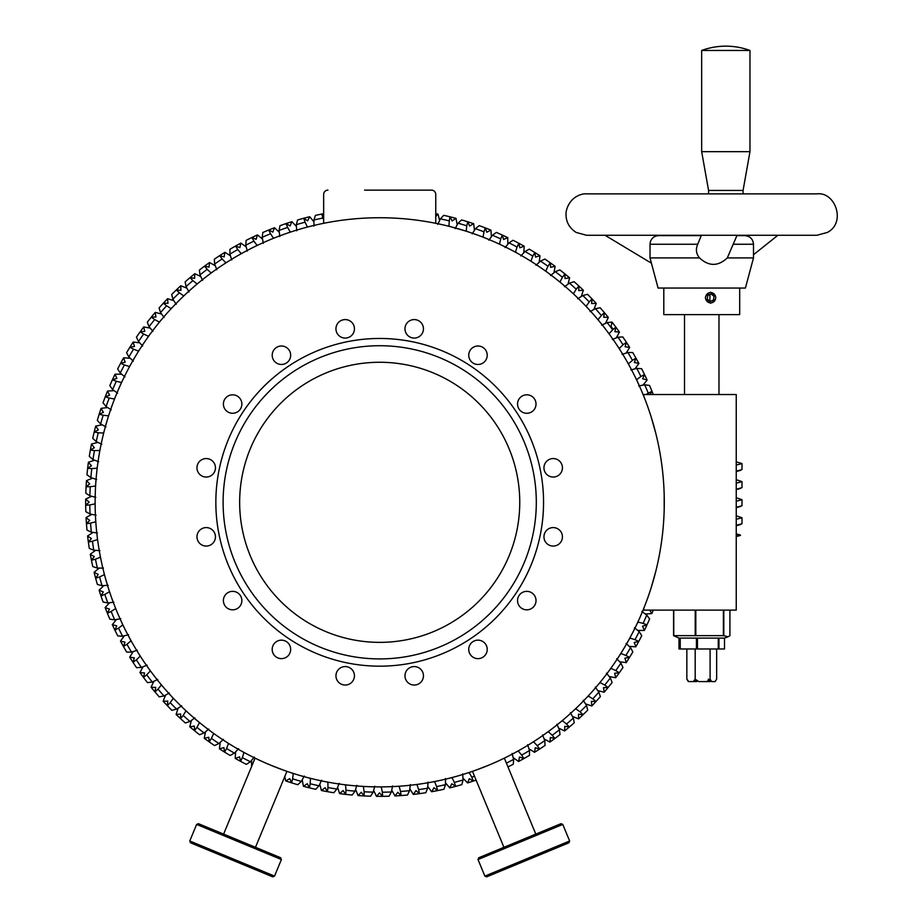 <?xml version="1.0" encoding="UTF-8"?>
<svg xmlns="http://www.w3.org/2000/svg" width="923" height="923" viewBox="0 0 923 923"><rect width="100%" height="100%" fill="white"/><g stroke="black" fill="none" stroke-linecap="round" stroke-linejoin="round"><path stroke-width="1.38" d="M450.043 226.562L464.661 230.715L450.043 226.562M298.302 229.631L300.102 229.089M303.852 228.027L303.229 228.2M106.445 581.802L106.064 580.475M104.518 574.833L104.161 573.46M103.964 572.675L103.722 571.741M103.664 571.533L103.618 571.302A284.584 284.584 0 0 1 95.219 509.669L95.127 502.32L94.896 503.935L89.819 504.927A289.891 289.891 0 0 0 90.05 514.019L85.827 511.677A294.033 294.033 0 0 1 85.689 505.227L89.819 504.927M105.741 579.309L108.441 588.343M519.753 502.32A140.054 140.054 0 0 0 309.678 381.026A140.054 140.054 0 0 0 309.678 623.602A140.054 140.054 0 0 0 519.753 502.32M536.309 502.32A156.61 156.61 0 0 0 301.406 366.696A156.61 156.61 0 0 0 301.406 637.943A156.61 156.61 0 0 0 536.309 502.32M543.555 502.32A163.844 163.844 0 0 0 297.783 360.42A163.844 163.844 0 0 0 297.783 644.219A163.844 163.844 0 0 0 543.555 502.32M423.449 675.809A9.23 9.23 0 0 0 409.593 667.814A9.23 9.23 0 0 0 409.593 683.805A9.23 9.23 0 0 0 423.449 675.809M487.217 649.388A9.23 9.23 0 0 0 473.361 641.393A9.23 9.23 0 0 0 473.361 657.395A9.23 9.23 0 0 0 487.217 649.388M536.021 600.585A9.23 9.23 0 0 0 522.164 592.589A9.23 9.23 0 0 0 522.164 608.592A9.23 9.23 0 0 0 536.021 600.585M562.43 536.828A9.23 9.23 0 0 0 548.574 528.833A9.23 9.23 0 0 0 548.574 544.824A9.23 9.23 0 0 0 562.43 536.828M562.43 467.811A9.23 9.23 0 0 0 548.574 459.804A9.23 9.23 0 0 0 548.574 475.806A9.23 9.23 0 0 0 562.43 467.811M536.021 404.043A9.23 9.23 0 0 0 522.164 396.048A9.23 9.23 0 0 0 522.164 412.039A9.23 9.23 0 0 0 536.021 404.043M487.217 355.24A9.23 9.23 0 0 0 473.361 347.244A9.23 9.23 0 0 0 473.361 363.235A9.23 9.23 0 0 0 487.217 355.24M423.449 328.83A9.23 9.23 0 0 0 409.593 320.823A9.23 9.23 0 0 0 409.593 336.826A9.23 9.23 0 0 0 423.449 328.83M354.432 328.83A9.23 9.23 0 0 0 340.575 320.823A9.23 9.23 0 0 0 340.575 336.826A9.23 9.23 0 0 0 354.432 328.83M290.664 355.24A9.23 9.23 0 0 0 276.819 347.244A9.23 9.23 0 0 0 276.819 363.235A9.23 9.23 0 0 0 290.664 355.24M241.861 404.043A9.23 9.23 0 0 0 228.016 396.048A9.23 9.23 0 0 0 228.016 412.039A9.23 9.23 0 0 0 241.861 404.043M215.451 467.811A9.23 9.23 0 0 0 201.595 459.804A9.23 9.23 0 0 0 201.595 475.806A9.23 9.23 0 0 0 215.451 467.811M215.451 536.828A9.23 9.23 0 0 0 201.595 528.833A9.23 9.23 0 0 0 201.595 544.824A9.23 9.23 0 0 0 215.451 536.828M241.861 600.585A9.23 9.23 0 0 0 228.016 592.589A9.23 9.23 0 0 0 228.016 608.592A9.23 9.23 0 0 0 241.861 600.585M290.664 649.388A9.23 9.23 0 0 0 276.819 641.393A9.23 9.23 0 0 0 276.819 657.395A9.23 9.23 0 0 0 290.664 649.388M354.432 675.809A9.23 9.23 0 0 0 340.575 667.814A9.23 9.23 0 0 0 340.575 683.805A9.23 9.23 0 0 0 354.432 675.809M664.283 502.32A284.584 284.584 0 0 0 379.711 217.736A284.584 284.584 0 0 0 95.127 502.32A284.584 284.584 0 0 0 379.711 786.892A284.584 284.584 0 0 0 664.283 502.32M106.445 422.826L106.064 424.153M104.518 429.795L104.161 431.168M103.953 431.964L103.722 432.899M103.664 433.106L103.618 433.325A284.584 284.584 0 0 0 95.219 495.109M105.741 425.318L108.441 416.285M378.292 217.736L373.457 217.805M664.191 495.109L664.283 501.143M664.248 507.246L664.225 508.469M664.214 508.931L664.191 509.519M664.191 494.97L664.191 509.669L664.191 494.97M650.969 588.343L655.803 571.302L650.969 588.343M655.48 572.56L653.68 579.298M650.969 416.285L655.803 433.325L650.969 416.285M655.803 433.325L655.607 432.564M655.48 432.068L653.392 424.326M652.815 422.33L652.538 421.384M259.121 760.091L264.382 762.479M270.289 765.017L282.703 769.851M500.289 760.091L495.028 762.479M489.132 765.017L476.706 769.851M272.735 876.85L190.507 842.791L189.769 840.991L274.535 876.1L272.735 876.85M196.634 824.424L198.433 823.674L280.65 857.732L281.4 859.532L196.634 824.424L189.769 840.991M568.903 842.791L486.675 876.85L484.875 876.1L569.641 840.991L568.903 842.791M478.01 859.532L478.76 857.732L560.976 823.674L562.788 824.424L478.01 859.532L484.875 876.1M460.15 229.342A284.584 284.584 0 0 1 643.793 396.29L643.793 394.525L736.242 394.525L736.242 610.115L643.793 610.115L643.793 608.349A284.584 284.584 0 0 1 504.339 758.152L535.802 834.104M503.935 847.302L472.472 771.351A284.584 284.584 0 0 1 286.938 771.351L255.475 847.302M223.608 834.104L255.071 758.152A284.584 284.584 0 0 1 103.757 571.902M95.196 508.469A284.584 284.584 0 0 1 95.127 502.32M95.127 502.077A284.584 284.584 0 0 1 95.207 495.524M103.757 432.737A284.584 284.584 0 0 1 293.676 231.05M294.149 230.9A284.584 284.584 0 0 1 303.24 228.2M304.278 227.912A284.584 284.584 0 0 1 310.566 226.262M310.716 226.227A284.584 284.584 0 0 1 323.65 223.308L323.65 194.453A4.315 4.315 0 0 1 327.965 190.138A4.28 4.28 0 0 0 323.65 194.418L323.65 207.387M364.597 190.138L431.445 190.138A4.315 4.315 0 0 1 435.76 194.453L435.76 223.308A284.584 284.584 0 0 1 459.146 229.042M612.687 329.811L615.86 327.134A294.033 294.033 0 0 1 619.414 332.038L614.868 331.68L615.883 327.169A294.033 294.033 0 0 0 612.03 322.092L607.172 322.6A289.891 289.891 0 0 1 612.687 329.811L609.168 333.595L609.918 335.014M613.149 329.338L611.061 326.546L612.03 322.092M246.245 246.972L240.915 243.095A294.033 294.033 0 0 0 235.538 246.049A294.033 294.033 0 0 1 240.822 243.153L239.888 247.618L235.538 246.049A294.033 294.033 0 0 0 230.012 249.233M229.919 249.291A294.033 294.033 0 0 1 235.503 246.072L237.765 249.545A289.891 289.891 0 0 0 229.908 254.125L229.919 249.291M224.82 252.383L224.174 256.906L219.732 255.613A294.033 294.033 0 0 0 219.697 255.636L222.178 258.959A289.891 289.891 0 0 0 214.621 264.024L214.332 259.201A294.033 294.033 0 0 1 224.912 252.325L224.82 252.383A294.033 294.033 0 0 0 219.732 255.613L219.697 255.636M209.429 262.605L209.071 267.151L204.56 266.136A294.033 294.033 0 0 0 204.525 266.17L207.202 269.331A289.891 289.891 0 0 0 199.991 274.858L199.391 270.07A294.033 294.033 0 0 1 204.525 266.17L204.56 266.136A294.033 294.033 0 0 1 209.429 262.605L209.521 262.536A294.033 294.033 0 0 0 204.56 266.136M194.718 273.773L194.638 278.331L190.08 277.604A294.033 294.033 0 0 0 190.046 277.627L192.919 280.627A289.891 289.891 0 0 0 186.054 286.591L185.165 281.85A294.033 294.033 0 0 1 190.046 277.627L190.08 277.604A294.033 294.033 0 0 1 194.718 273.773A294.033 294.033 0 0 1 194.811 273.693L194.718 273.773M180.735 285.83L180.943 290.399L176.339 289.96A294.033 294.033 0 0 0 176.305 289.984L179.362 292.787A289.891 289.891 0 0 0 172.889 299.167L171.701 294.495A294.033 294.033 0 0 1 176.305 289.984L176.339 289.96A294.033 294.033 0 0 1 180.735 285.83L180.816 285.761A294.033 294.033 0 0 0 176.339 289.96M167.536 298.752L168.021 303.298L163.406 303.148A294.033 294.033 0 0 1 167.536 298.752A294.033 294.033 0 0 1 167.605 298.671L167.536 298.752M159.068 307.97A294.033 294.033 0 0 1 163.383 303.171L166.602 305.778A289.891 289.891 0 0 0 160.544 312.562L159.068 307.97M155.168 312.482L155.952 316.981L151.326 317.12A294.033 294.033 0 0 0 151.303 317.154L154.683 319.554A289.891 289.891 0 0 0 149.064 326.696L147.299 322.208A294.033 294.033 0 0 1 151.303 317.154L151.326 317.12A294.033 294.033 0 0 1 155.168 312.482A294.033 294.033 0 0 1 155.237 312.389L155.168 312.482M143.757 326.857A294.033 294.033 0 0 0 143.688 326.95L144.749 331.392L140.146 331.819A294.033 294.033 0 0 1 143.688 326.95L150.23 328.103M136.442 337.149A294.033 294.033 0 0 1 140.123 331.853L143.653 334.045A289.891 289.891 0 0 0 138.496 341.522L136.442 337.149M133.143 342.121L134.481 346.483L129.912 347.198A294.033 294.033 0 0 1 133.143 342.121L133.212 342.018A294.033 294.033 0 0 0 129.751 347.463M126.555 352.748A294.033 294.033 0 0 1 129.901 347.233L133.547 349.194A289.891 289.891 0 0 0 128.874 356.982L126.555 352.748M130.201 358.239L123.624 357.812A294.033 294.033 0 0 0 120.671 363.189A294.033 294.033 0 0 1 123.578 357.916L125.182 362.185L120.671 363.189A294.033 294.033 0 0 0 117.717 368.842M117.659 368.946A294.033 294.033 0 0 1 120.648 363.224L124.42 364.954A289.891 289.891 0 0 0 120.244 373.019L117.659 368.946M115.006 374.288L116.886 378.442L112.444 379.734A294.033 294.033 0 0 0 112.433 379.768A294.033 294.033 0 0 1 115.006 374.288L115.063 374.184A294.033 294.033 0 0 0 112.433 379.768L116.298 381.257A289.891 289.891 0 0 0 112.641 389.575L109.802 385.664A294.033 294.033 0 0 1 112.433 379.768M107.495 391.156L109.629 395.194L105.28 396.752A294.033 294.033 0 0 0 105.257 396.798A294.033 294.033 0 0 1 107.495 391.156L107.541 391.052A294.033 294.033 0 0 0 105.28 396.752L109.214 398.032A289.891 289.891 0 0 0 106.087 406.558L103.007 402.843A294.033 294.033 0 0 1 105.257 396.798M101.057 408.474L103.434 412.362L99.188 414.196A294.033 294.033 0 0 0 99.176 414.231L103.203 415.223A289.891 289.891 0 0 0 100.607 423.934L97.307 420.403A294.033 294.033 0 0 1 99.176 414.231L99.188 414.196A294.033 294.033 0 0 1 101.057 408.474L101.092 408.358A294.033 294.033 0 0 0 99.188 414.196M95.704 426.149L98.334 429.887L94.204 431.987A294.033 294.033 0 0 0 94.204 432.022L98.276 432.76A289.891 289.891 0 0 0 96.234 441.609L92.727 438.298A294.033 294.033 0 0 1 94.204 432.022L94.204 431.987A294.033 294.033 0 0 1 95.704 426.149A294.033 294.033 0 0 1 95.738 426.045L95.704 426.149M91.492 444.136L94.342 447.701L90.35 450.043A294.033 294.033 0 0 0 90.35 450.089L94.469 450.562A289.891 289.891 0 0 0 92.992 459.527L89.277 456.447A294.033 294.033 0 0 1 90.35 450.089L90.35 450.043A294.033 294.033 0 0 1 91.492 444.136A294.033 294.033 0 0 1 91.504 444.021L91.492 444.136M88.4 462.342L91.469 465.723L87.65 468.319A294.033 294.033 0 0 0 87.639 468.365L91.781 468.572A289.891 289.891 0 0 0 90.869 477.618L86.97 474.78A294.033 294.033 0 0 1 87.639 468.365L87.65 468.319A294.033 294.033 0 0 1 88.4 462.342A294.033 294.033 0 0 1 88.423 462.227L88.4 462.342M86.462 480.71L89.739 483.894L86.081 486.721A294.033 294.033 0 0 0 86.081 486.767L90.235 486.721A289.891 289.891 0 0 0 89.889 495.801L85.816 493.205A294.033 294.033 0 0 1 86.081 486.767L86.081 486.721A294.033 294.033 0 0 1 86.462 480.71L86.474 480.606A294.033 294.033 0 0 0 86.081 486.721M85.689 499.17L89.162 502.135L85.689 505.193A294.033 294.033 0 0 0 85.689 505.227L85.689 505.193A294.033 294.033 0 0 1 85.689 499.17A294.033 294.033 0 0 1 85.689 499.055L85.689 499.17M86.07 517.641L89.716 520.387L86.45 523.653A294.033 294.033 0 0 0 86.45 523.687L90.558 523.122A289.891 289.891 0 0 0 91.354 532.179L86.993 530.114A294.033 294.033 0 0 1 86.45 523.687L86.45 523.653A294.033 294.033 0 0 1 86.07 517.641L86.07 517.526A294.033 294.033 0 0 0 86.45 523.653M87.616 536.044L91.423 538.559L88.366 542.02A294.033 294.033 0 0 0 88.366 542.055A294.033 294.033 0 0 1 87.616 536.044L87.604 535.928A294.033 294.033 0 0 0 88.412 542.332M89.312 548.435A294.033 294.033 0 0 1 88.366 542.055L92.438 541.236A289.891 289.891 0 0 0 93.8 550.223L89.312 548.435M90.304 554.319L94.273 556.581L91.435 560.238A294.033 294.033 0 0 0 91.446 560.273A294.033 294.033 0 0 1 90.304 554.319A294.033 294.033 0 0 1 90.292 554.204L90.304 554.319M92.785 566.584A294.033 294.033 0 0 1 91.446 560.273L95.45 559.2A289.891 289.891 0 0 0 97.377 568.083L92.785 566.584M94.146 572.387L98.242 574.406L95.634 578.225A294.033 294.033 0 0 0 95.646 578.26L99.58 576.933A289.891 289.891 0 0 0 102.061 585.678L97.388 584.478A294.033 294.033 0 0 1 95.646 578.26L95.634 578.225A294.033 294.033 0 0 1 94.146 572.387L94.123 572.272A294.033 294.033 0 0 0 95.634 578.225M99.073 590.074A294.033 294.033 0 0 0 99.107 590.178L103.318 591.931L100.965 595.912A294.033 294.033 0 0 1 99.107 590.178L103.884 585.563M100.965 595.912A294.033 294.033 0 0 0 100.976 595.946L104.818 594.377A289.891 289.891 0 0 0 107.841 602.95L103.099 602.038A294.033 294.033 0 0 1 100.976 595.946L100.965 595.912M105.176 607.622L109.491 609.111L107.391 613.23A294.033 294.033 0 0 0 107.403 613.264L111.141 611.453A289.891 289.891 0 0 0 114.694 619.818L109.906 619.206A294.033 294.033 0 0 1 107.403 613.264L107.391 613.23A294.033 294.033 0 0 1 105.176 607.622A294.033 294.033 0 0 1 105.141 607.519L105.176 607.622M112.283 624.548A294.033 294.033 0 0 0 112.329 624.652L116.736 625.863L114.89 630.109A294.033 294.033 0 0 1 112.329 624.652L116.494 619.483M114.89 630.109A294.033 294.033 0 0 0 114.913 630.144L118.525 628.101A289.891 289.891 0 0 0 122.597 636.235L117.775 635.924A294.033 294.033 0 0 1 114.913 630.144L114.913 630.144M120.544 641.208L125.009 642.131L123.44 646.481A294.033 294.033 0 0 0 123.463 646.515A294.033 294.033 0 0 1 120.544 641.208A294.033 294.033 0 0 1 120.486 641.104L120.544 641.208M126.682 652.1A294.033 294.033 0 0 1 123.463 646.515L126.936 644.254A289.891 289.891 0 0 0 131.516 652.111L126.682 652.1M133.247 651.546L129.716 657.107A294.033 294.033 0 0 0 133.004 662.287A294.033 294.033 0 0 1 129.774 657.199L134.297 657.845L133.004 662.287A294.033 294.033 0 0 0 133.016 662.322L136.35 659.853A289.891 289.891 0 0 0 141.404 667.398L136.592 667.698A294.033 294.033 0 0 1 133.016 662.322L133.016 662.322M139.996 672.59L144.542 672.948L143.527 677.459A294.033 294.033 0 0 0 143.55 677.494A294.033 294.033 0 0 1 139.996 672.59L139.927 672.498A294.033 294.033 0 0 0 143.527 677.459L146.722 674.817A289.891 289.891 0 0 0 152.249 682.039L147.449 682.628A294.033 294.033 0 0 1 143.55 677.494L143.55 677.494M151.153 687.3L155.722 687.381L154.995 691.95A294.033 294.033 0 0 0 155.018 691.973A294.033 294.033 0 0 1 151.153 687.3L151.084 687.22A294.033 294.033 0 0 0 154.995 691.95L158.018 689.112A289.891 289.891 0 0 0 163.982 695.965L159.229 696.865A294.033 294.033 0 0 1 155.018 691.973M163.221 701.295L167.778 701.076L167.34 705.68A294.033 294.033 0 0 0 167.375 705.714A294.033 294.033 0 0 1 163.221 701.295A294.033 294.033 0 0 1 163.152 701.203L163.221 701.295M171.886 710.318A294.033 294.033 0 0 1 167.375 705.714L170.178 702.657A289.891 289.891 0 0 0 176.558 709.129L171.886 710.318M176.062 714.414A294.033 294.033 0 0 0 176.143 714.494L180.677 713.998L180.527 718.613A294.033 294.033 0 0 1 176.143 714.494L178.104 708.149M180.527 718.613A294.033 294.033 0 0 0 180.562 718.648L183.169 715.417A289.891 289.891 0 0 0 189.953 721.474L185.35 722.963A294.033 294.033 0 0 1 180.562 718.648L180.527 718.613M189.873 726.851L194.361 726.078L194.511 730.693A294.033 294.033 0 0 0 194.534 730.716L196.945 727.336A289.891 289.891 0 0 0 204.087 732.954L199.599 734.731A294.033 294.033 0 0 1 194.534 730.716L194.511 730.693A294.033 294.033 0 0 1 189.873 726.851A294.033 294.033 0 0 1 189.78 726.782L189.873 726.851M204.341 738.331L208.783 737.269L209.209 741.873A294.033 294.033 0 0 0 209.244 741.896L211.436 738.365A289.891 289.891 0 0 0 218.913 743.534L214.54 745.576A294.033 294.033 0 0 1 209.244 741.896L209.209 741.873A294.033 294.033 0 0 1 204.341 738.331A294.033 294.033 0 0 1 204.248 738.262L204.341 738.331M219.512 748.876L223.874 747.538L224.589 752.107A294.033 294.033 0 0 0 224.624 752.13L226.585 748.472A289.891 289.891 0 0 0 234.373 753.145L230.139 755.464A294.033 294.033 0 0 1 224.624 752.13L224.589 752.107A294.033 294.033 0 0 1 219.512 748.876A294.033 294.033 0 0 1 219.409 748.818L219.512 748.876M235.307 758.452L239.576 756.837L240.58 761.348A294.033 294.033 0 0 0 240.615 761.371L242.345 757.598A289.891 289.891 0 0 0 250.41 761.775L246.337 764.359A294.033 294.033 0 0 1 240.615 761.371L240.58 761.348A294.033 294.033 0 0 1 235.307 758.452A294.033 294.033 0 0 1 235.203 758.394L235.307 758.452M285.853 780.973L289.753 778.585L291.587 782.831A294.033 294.033 0 0 0 291.622 782.842A294.033 294.033 0 0 1 285.853 780.973L285.749 780.927A294.033 294.033 0 0 0 291.587 782.831L292.614 778.816A289.891 289.891 0 0 0 301.325 781.412L297.794 784.712A294.033 294.033 0 0 1 291.622 782.842L291.622 782.842M303.54 786.315L307.278 783.696L309.367 787.815A294.033 294.033 0 0 1 303.54 786.315L303.425 786.281A294.033 294.033 0 0 0 309.413 787.827L310.151 783.742A289.891 289.891 0 0 0 319 785.785L315.689 789.292A294.033 294.033 0 0 1 309.413 787.827L309.367 787.815M321.527 790.538L325.092 787.688L327.434 791.669A294.033 294.033 0 0 0 327.48 791.669L327.953 787.55A289.891 289.891 0 0 0 336.918 789.038L333.838 792.753A294.033 294.033 0 0 1 327.48 791.669L327.434 791.669A294.033 294.033 0 0 1 321.527 790.538A294.033 294.033 0 0 1 321.412 790.515L321.527 790.538M339.733 793.618L343.114 790.55L345.71 794.38A294.033 294.033 0 0 0 345.744 794.38A294.033 294.033 0 0 1 339.733 793.618A294.033 294.033 0 0 1 339.618 793.607L339.733 793.618M352.159 795.061A294.033 294.033 0 0 1 345.744 794.38L345.963 790.238A289.891 289.891 0 0 0 355.009 791.149L352.159 795.061M374.726 786.211L373.192 792.13L370.596 796.203A294.033 294.033 0 0 1 364.158 795.938L364.112 795.938A294.033 294.033 0 0 1 358.101 795.557L361.285 792.28L364.112 795.938A294.033 294.033 0 0 0 370.481 796.203M364.158 795.938L364.112 791.784A289.891 289.891 0 0 0 373.192 792.13M376.561 796.33L379.526 792.869L382.584 796.33A294.033 294.033 0 0 0 382.618 796.33L382.318 792.199A289.891 289.891 0 0 0 391.398 791.969L389.068 796.203A294.033 294.033 0 0 1 382.618 796.33L382.584 796.33A294.033 294.033 0 0 1 376.561 796.33A294.033 294.033 0 0 1 376.446 796.33L376.561 796.33M394.917 795.949A294.033 294.033 0 0 0 395.032 795.949L397.767 792.303L401.032 795.568A294.033 294.033 0 0 1 395.032 795.949L391.744 790.18M401.032 795.568A294.033 294.033 0 0 0 401.078 795.568L400.513 791.461A289.891 289.891 0 0 0 409.57 790.665L407.505 795.026A294.033 294.033 0 0 1 401.078 795.568L401.032 795.568M413.435 794.403L415.95 790.596L419.411 793.653A294.033 294.033 0 0 0 419.446 793.653L418.627 789.58A289.891 289.891 0 0 0 427.614 788.219L425.826 792.707A294.033 294.033 0 0 1 419.446 793.653L419.411 793.653A294.033 294.033 0 0 1 413.435 794.403A294.033 294.033 0 0 1 413.319 794.426L413.435 794.403M431.71 791.715L433.972 787.746L437.629 790.584A294.033 294.033 0 0 1 431.71 791.715A294.033 294.033 0 0 1 431.595 791.738L431.71 791.715M443.975 789.234A294.033 294.033 0 0 1 437.664 790.584L436.591 786.569A289.891 289.891 0 0 0 445.474 784.654L443.975 789.234M462.7 773.855L463.069 779.958L461.858 784.642A294.033 294.033 0 0 1 455.65 786.373L455.616 786.384A294.033 294.033 0 0 1 449.778 787.873L451.785 783.777L455.616 786.384A294.033 294.033 0 0 0 461.754 784.665M455.65 786.373L454.324 782.439A289.891 289.891 0 0 0 463.069 779.958M467.465 782.946A294.033 294.033 0 0 0 467.569 782.912L469.322 778.7L473.303 781.054A294.033 294.033 0 0 1 467.569 782.912L462.954 778.147M476.095 780.097A294.033 294.033 0 0 1 473.337 781.043A294.033 294.033 0 0 0 473.337 781.043L471.768 777.201A289.891 289.891 0 0 0 474.514 776.266M512.115 753.491L513.615 759.421L513.303 764.244A294.033 294.033 0 0 1 507.973 766.898M518.495 761.533A294.033 294.033 0 0 0 518.588 761.475L519.522 757.01L523.872 758.579A294.033 294.033 0 0 1 518.588 761.475L513.165 757.656M529.49 755.337A294.033 294.033 0 0 1 523.906 758.556L521.645 755.083A289.891 289.891 0 0 0 529.502 750.514L529.49 755.337M534.59 752.245L535.236 747.734L539.678 749.026A294.033 294.033 0 0 0 539.713 749.003L537.232 745.669A289.891 289.891 0 0 0 544.789 740.615L545.078 745.426A294.033 294.033 0 0 1 539.713 749.003L539.678 749.026A294.033 294.033 0 0 1 534.59 752.245L534.498 752.303A294.033 294.033 0 0 0 539.678 749.026M549.981 742.023L550.339 737.477L554.85 738.492A294.033 294.033 0 0 1 549.981 742.023A294.033 294.033 0 0 1 549.889 742.092L549.981 742.023M560.019 734.57A294.033 294.033 0 0 1 554.885 738.469L552.208 735.296A289.891 289.891 0 0 0 559.43 729.781L560.019 734.57M564.691 730.866L564.772 726.297L569.341 727.024A294.033 294.033 0 0 0 569.364 727.001L566.491 724.013A289.891 289.891 0 0 0 573.356 718.048L574.244 722.79A294.033 294.033 0 0 1 569.364 727.001L569.341 727.024A294.033 294.033 0 0 1 564.691 730.866A294.033 294.033 0 0 1 564.611 730.935L564.691 730.866M578.675 718.798L578.467 714.24L583.071 714.679A294.033 294.033 0 0 0 583.105 714.644L580.048 711.841A289.891 289.891 0 0 0 586.52 705.46L587.709 710.133A294.033 294.033 0 0 1 583.105 714.644L583.071 714.679A294.033 294.033 0 0 1 578.675 718.798L578.594 718.879A294.033 294.033 0 0 0 583.071 714.679M591.885 705.876L591.389 701.342L596.004 701.492A294.033 294.033 0 0 0 596.027 701.457A294.033 294.033 0 0 1 591.885 705.876A294.033 294.033 0 0 1 591.805 705.957L591.885 705.876M600.354 696.669A294.033 294.033 0 0 1 596.027 701.457L592.808 698.849A289.891 289.891 0 0 0 598.865 692.077L600.354 696.669M604.242 692.158L603.469 687.658L608.084 687.52A294.033 294.033 0 0 0 608.107 687.485L604.727 685.085A289.891 289.891 0 0 0 610.345 677.932L612.111 682.432A294.033 294.033 0 0 1 608.107 687.485L608.084 687.52A294.033 294.033 0 0 1 604.242 692.158A294.033 294.033 0 0 1 604.173 692.238L604.242 692.158M615.722 677.678L614.66 673.236L619.264 672.809A294.033 294.033 0 0 0 619.287 672.775L615.756 670.594A289.891 289.891 0 0 0 620.914 663.106L622.967 667.479A294.033 294.033 0 0 1 619.287 672.775L619.264 672.809A294.033 294.033 0 0 1 615.722 677.678L615.653 677.77A294.033 294.033 0 0 0 619.264 672.809M626.267 662.518L624.929 658.145L629.498 657.43A294.033 294.033 0 0 0 629.521 657.395L625.863 655.434A289.891 289.891 0 0 0 630.536 647.646L632.855 651.88A294.033 294.033 0 0 1 629.521 657.395L629.498 657.43A294.033 294.033 0 0 1 626.267 662.518L626.198 662.61A294.033 294.033 0 0 0 629.498 657.43M635.843 646.711L634.228 642.443L638.739 641.439A294.033 294.033 0 0 0 638.762 641.404L634.989 639.674A289.891 289.891 0 0 0 639.166 631.609L641.75 635.693A294.033 294.033 0 0 1 635.785 646.815L635.843 646.711A294.033 294.033 0 0 0 638.739 641.439L638.762 641.404M644.404 630.351L642.523 626.186L646.965 624.906A294.033 294.033 0 0 0 646.977 624.859L643.112 623.383A289.891 289.891 0 0 0 646.781 615.064L649.607 618.975A294.033 294.033 0 0 1 646.977 624.859L646.965 624.906A294.033 294.033 0 0 1 644.404 630.351L644.346 630.455A294.033 294.033 0 0 0 646.965 624.906M645.304 613.991L651.869 613.576A294.033 294.033 0 0 0 653.265 610.115A294.033 294.033 0 0 1 651.915 613.472L649.688 610.115M641.831 611.453L646.781 615.064M637.758 630.444L644.346 630.455M637.216 623.452L638.093 622.114L643.112 623.383M634.459 627.698L639.166 631.609M629.209 646.4L635.785 646.815M629.105 639.385L630.063 638.105L634.989 639.674M626.082 643.446L630.536 647.646M619.668 661.779L626.198 662.61M620.002 654.776L621.041 653.553L625.863 655.434M616.737 658.641L620.914 663.106M609.18 676.524L615.653 677.77M609.953 669.567L611.072 668.414L615.756 670.594M606.457 673.213L610.345 677.932M597.792 690.6L604.173 692.238M599.004 683.689L600.181 682.616L604.727 685.085M595.277 687.116L598.865 692.077M585.54 703.914L591.805 705.957M587.178 697.107L588.424 696.104L592.808 698.849M583.244 700.28L586.52 705.46M572.479 716.444L578.594 718.879M574.533 709.741L575.848 708.829L580.048 711.841M570.414 712.671L573.356 718.048M558.646 728.12L564.611 730.935M561.126 721.567L562.499 720.736L566.491 724.013M556.834 724.232L559.43 729.781M544.12 738.919L549.889 742.092M547.004 732.527L548.424 731.777L552.208 735.296M542.551 734.916L544.789 740.615M528.937 748.772L534.498 752.303M532.213 742.577L533.679 741.919L537.232 745.669M527.621 744.688L529.502 750.514M516.834 751.68L518.334 751.114L521.645 755.083M467.673 772.955L469.253 772.689L471.768 777.201M449.663 787.907A294.033 294.033 0 0 0 449.778 787.873L445.474 782.819M450.505 777.951L452.097 777.777L454.324 782.439M445.486 778.527L445.474 784.654M427.73 786.396L431.595 791.738M433.06 781.85L434.664 781.781L436.591 786.569M428.018 782.116L427.614 788.219M409.8 788.853L413.319 794.426M415.408 784.654L417.011 784.677L418.627 789.58M410.354 784.596L409.57 790.665M397.605 786.338L399.197 786.465L400.513 791.461M392.563 785.958L391.398 791.969M373.642 790.365L376.446 796.33M379.734 786.892L381.326 787.123L382.318 792.199M357.986 795.545A294.033 294.033 0 0 0 358.101 795.557L355.574 789.419M361.874 786.338L363.431 786.661L364.112 791.784M356.913 785.335L355.009 791.149M337.587 787.342L339.618 793.607M344.071 784.654L345.617 785.081L345.963 790.238M339.191 783.35L336.918 789.038M319.773 784.135L321.412 790.515M326.407 781.862L327.93 782.381L327.953 787.55M321.619 780.247L319 785.785M302.202 779.808L303.425 786.281M308.963 777.962L310.44 778.574L310.151 783.742M304.278 776.058L301.325 781.412M284.734 776.208L285.749 780.927M291.795 772.978L293.237 773.682L292.614 778.816M251.575 760.379L251.575 766.955M254.321 757.068L250.41 761.775M235.63 751.818L235.203 758.394M242.634 751.714L243.914 752.672L242.345 757.598M238.572 748.691L234.373 753.145M220.239 742.277L219.409 748.818M227.243 742.611L228.466 743.65L226.585 748.472M223.389 739.346L218.913 743.534M205.494 731.789L204.248 738.262M212.463 732.562L213.605 733.681L211.436 738.365M208.806 729.066L204.087 732.954M191.43 720.402L189.78 726.782M198.33 721.613L199.403 722.801L196.945 727.336M194.915 717.886L189.953 721.474M184.923 709.787L185.915 711.045L183.169 715.417M181.739 705.864L176.558 709.129M165.575 695.088L163.152 701.203M172.278 697.153L173.201 698.457L170.178 702.657M169.347 693.023L163.982 695.965M153.899 681.255L151.084 687.22M160.452 683.735L161.283 685.108L158.018 689.112M157.787 679.443L152.249 682.039M143.1 666.729L139.927 672.498M149.491 669.613L150.241 671.033L146.722 674.817M147.103 665.16L141.404 667.398M139.442 654.834L140.1 656.288L136.35 659.853M137.342 650.23L131.516 652.111M124.363 635.774L120.486 641.104M130.339 639.443L130.904 640.943L126.936 644.254M128.528 634.724L122.597 636.235M122.217 623.51L122.69 625.044L118.525 628.101M120.705 618.687L114.694 619.818M109.652 602.719L105.141 607.519M115.121 607.103L115.49 608.661L111.141 611.453M113.91 602.2L107.841 602.95M109.064 590.282L109.341 591.862L104.818 594.377M108.164 585.309L102.061 585.678M99.199 568.083L94.123 572.272M104.068 573.114L104.241 574.717L99.58 576.933M103.491 568.095L97.377 568.083M95.623 550.339L90.292 554.204M100.169 555.669L100.249 557.273L95.45 559.2M99.903 550.627L93.8 550.223M93.165 532.409L87.604 535.928M97.377 538.017L97.342 539.62L92.438 541.236M97.423 532.963L91.354 532.179M91.838 514.353L86.07 517.526M95.692 520.214L95.565 521.818L90.558 523.122M96.061 515.172L90.05 514.019M91.654 496.262L85.689 499.055M95.807 497.335L89.889 495.801M92.6 478.183L86.474 480.606M95.68 484.483L95.357 486.052L90.235 486.721M96.684 479.522L90.869 477.618M94.688 460.208L88.423 462.227M97.365 466.68L96.938 468.226L91.781 468.572M98.669 461.8L92.992 459.527M97.896 442.394L91.504 444.021M100.157 449.028L99.638 450.539L94.469 450.562M101.772 444.228L96.234 441.609M102.211 424.811L95.738 426.045M104.057 431.572L103.445 433.049L98.276 432.76M105.972 426.899L100.607 423.934M107.622 407.539L101.092 408.358M109.041 414.404L108.337 415.846L103.203 415.223M111.245 409.858L106.087 406.558M114.117 390.648L107.541 391.052M115.098 397.582L114.302 398.978L109.214 398.032M117.579 393.175L112.641 389.575M121.651 374.184L115.063 374.184M122.194 381.176L121.317 382.514L116.298 381.257M124.951 376.942L120.244 373.019M130.305 365.243L129.347 366.523L124.42 364.954M133.327 361.193L128.874 356.982M139.742 342.86L133.212 342.018M139.408 349.852L138.369 351.075L133.547 349.194M142.673 345.998L138.496 341.522M149.457 335.072L148.338 336.214L143.653 334.045M152.953 331.415L149.064 326.696M161.617 314.039L155.237 312.389M160.417 320.939L159.229 322.023L154.683 319.554M164.132 317.524L160.544 312.562M173.87 300.713L167.605 298.671M172.232 307.532L170.986 308.536L166.602 305.778M176.166 304.348L172.889 299.167M186.942 288.184L180.816 285.761M184.877 294.887L183.562 295.81L179.362 292.787M188.996 291.956L186.054 286.591M200.764 276.508L194.811 273.693M198.283 283.061L196.911 283.903L192.919 280.627M202.575 280.396L199.991 274.858M215.29 265.72L209.521 262.536M212.405 272.1L210.986 272.85L207.202 269.331M216.859 269.712L214.621 264.024M230.473 255.856L224.912 252.325M227.196 262.051L225.731 262.709L222.178 258.959M231.788 259.951L229.908 254.125M242.576 252.948L241.076 253.513L237.765 249.545M323.65 216.247L321.781 214.044A294.033 294.033 0 0 1 323.65 213.674A294.033 294.033 0 0 0 315.551 215.371M309.632 216.755L307.624 220.851L303.805 218.255A294.033 294.033 0 0 0 303.759 218.255A294.033 294.033 0 0 1 309.632 216.755A294.033 294.033 0 0 1 309.747 216.732L309.632 216.755M297.552 219.997A294.033 294.033 0 0 1 303.759 218.255L305.086 222.189A289.891 289.891 0 0 0 296.341 224.67L297.552 219.997M291.841 221.716L290.087 225.927L286.118 223.574A294.033 294.033 0 0 0 286.072 223.585L287.641 227.427A289.891 289.891 0 0 0 279.069 230.45L279.981 225.708A294.033 294.033 0 0 1 286.072 223.585L286.118 223.574A294.033 294.033 0 0 1 291.841 221.716L291.945 221.682A294.033 294.033 0 0 0 286.118 223.574M279.3 232.261L274.5 227.75A294.033 294.033 0 0 0 268.801 230A294.033 294.033 0 0 1 274.396 227.785L272.908 232.1L268.755 230.023L270.566 233.75A289.891 289.891 0 0 0 262.201 237.303L262.813 232.515A294.033 294.033 0 0 1 268.755 230.023M246.106 240.395A294.033 294.033 0 0 1 251.875 237.523L253.917 241.134A289.891 289.891 0 0 0 245.795 245.206L246.106 240.395M251.921 237.499A294.033 294.033 0 0 0 251.875 237.523L251.921 237.499A294.033 294.033 0 0 1 257.367 234.938L256.156 239.345L251.921 237.499A294.033 294.033 0 0 1 257.471 234.892L257.367 234.938M262.536 239.103L257.471 234.892M258.509 244.837L256.975 245.299L253.917 241.134M263.332 243.326L262.201 237.303M274.916 237.73L273.358 238.099L270.566 233.75M279.819 236.53L279.069 230.45M296.456 226.493L291.945 221.682M291.737 231.673L290.157 231.95L287.641 227.427M296.71 230.773L296.341 224.67M313.935 221.808L309.747 216.732M308.905 226.689L307.313 226.862L305.086 222.189M323.65 220.136L321.746 214.055A294.033 294.033 0 0 0 315.435 215.394L313.935 219.986L313.924 226.1M539.897 255.752L535.536 257.09L534.821 252.521A294.033 294.033 0 0 0 534.786 252.51L532.825 256.156A289.891 289.891 0 0 0 525.037 251.483L529.271 249.164A294.033 294.033 0 0 1 534.786 252.51L534.821 252.521A294.033 294.033 0 0 1 539.897 255.752A294.033 294.033 0 0 1 540.001 255.821L539.897 255.752M524.102 246.187L519.834 247.791L518.83 243.28A294.033 294.033 0 0 0 518.795 243.257L517.065 247.029A289.891 289.891 0 0 0 509 242.853L513.073 240.268A294.033 294.033 0 0 1 518.795 243.257L518.83 243.28A294.033 294.033 0 0 1 524.102 246.187L524.206 246.245A294.033 294.033 0 0 0 518.83 243.28M507.835 237.673A294.033 294.033 0 0 0 507.742 237.626L503.577 239.495L502.285 235.053A294.033 294.033 0 0 1 507.742 237.626L507.835 244.26M502.285 235.053A294.033 294.033 0 0 0 502.25 235.042L500.762 238.907A289.891 289.891 0 0 0 492.455 235.25L496.366 232.411A294.033 294.033 0 0 1 502.25 235.042L502.285 235.053M490.863 230.104L486.825 232.238L485.267 227.889A294.033 294.033 0 0 0 485.233 227.866L483.987 231.835A289.891 289.891 0 0 0 475.46 228.696L479.187 225.627A294.033 294.033 0 0 1 485.233 227.866L485.267 227.889A294.033 294.033 0 0 1 490.863 230.104L490.967 230.15A294.033 294.033 0 0 0 485.267 227.889M473.557 223.666L469.657 226.043L467.823 221.797A294.033 294.033 0 0 0 467.788 221.785L466.796 225.812A289.891 289.891 0 0 0 458.085 223.216L461.615 219.928A294.033 294.033 0 0 1 467.788 221.785L467.823 221.797A294.033 294.033 0 0 1 473.557 223.666A294.033 294.033 0 0 1 473.661 223.701L473.557 223.666M455.87 218.324L452.132 220.943L450.043 216.824A294.033 294.033 0 0 0 449.997 216.813L449.27 220.897A289.891 289.891 0 0 0 440.409 218.855L443.721 215.336A294.033 294.033 0 0 1 449.997 216.813L450.043 216.824A294.033 294.033 0 0 1 455.87 218.324A294.033 294.033 0 0 1 455.985 218.347L455.87 218.324M439.636 220.505L437.998 214.124A294.033 294.033 0 0 0 435.76 213.674A294.033 294.033 0 0 1 437.883 214.101L435.76 216.559M437.79 224.381L440.409 218.855M457.208 224.82L455.985 218.347M450.447 226.666L448.97 226.054L449.27 220.897M455.131 228.581L458.085 223.216M474.48 230.231L473.661 223.701M467.615 231.65L466.173 230.946L466.796 225.812M472.172 233.854L475.46 228.696M491.382 236.726L490.967 230.15M484.437 237.707L483.052 236.911L483.987 231.835M488.844 240.188L492.455 235.25M500.843 244.803L499.505 243.926L500.762 238.907M505.089 247.56L509 242.853M523.779 252.81L524.206 246.245M516.776 252.925L515.495 251.956L517.065 247.029M520.837 255.936L525.037 251.483M539.17 262.351L540.001 255.821M532.167 262.017L530.944 260.978L532.825 256.156M555.069 266.297L550.627 267.358L550.2 262.755A294.033 294.033 0 0 1 555.069 266.297L555.161 266.366A294.033 294.033 0 0 0 550.2 262.755L547.985 266.262A289.891 289.891 0 0 0 540.497 261.105L544.87 259.051A294.033 294.033 0 0 1 550.166 262.732M536.021 265.282L540.497 261.105M553.915 272.839L555.161 266.366M546.947 272.066L545.805 270.947L547.985 266.262M608.257 317.327L603.688 317.247L604.415 312.689A294.033 294.033 0 0 0 604.392 312.655A294.033 294.033 0 0 1 608.257 317.327A294.033 294.033 0 0 1 608.326 317.42L608.257 317.327M600.181 307.774A294.033 294.033 0 0 1 604.392 312.655L601.392 315.528A289.891 289.891 0 0 0 595.439 308.663L600.181 307.774M596.189 303.344L591.631 303.552L592.07 298.948A294.033 294.033 0 0 1 596.189 303.344A294.033 294.033 0 0 1 596.27 303.425L596.189 303.344M587.524 294.31A294.033 294.033 0 0 1 592.035 298.925L589.232 301.971A289.891 289.891 0 0 0 582.851 295.51L587.524 294.31M581.305 296.479L583.348 290.214A294.033 294.033 0 0 0 578.883 286.015A294.033 294.033 0 0 1 583.267 290.145L578.733 290.641L578.883 286.015A294.033 294.033 0 0 0 574.141 281.746M574.06 281.677A294.033 294.033 0 0 1 578.848 285.992L576.24 289.211A289.891 289.891 0 0 0 569.456 283.153L574.06 281.677M569.537 277.777L565.049 278.561L564.899 273.935A294.033 294.033 0 0 0 564.876 273.912L562.465 277.292A289.891 289.891 0 0 0 555.323 271.674L559.823 269.908A294.033 294.033 0 0 1 564.876 273.912L564.899 273.935A294.033 294.033 0 0 1 569.537 277.777A294.033 294.033 0 0 1 569.629 277.846L569.537 277.777M550.604 275.562L555.323 271.674M567.98 284.226L569.629 277.846M561.08 283.026L560.007 281.838L562.465 277.292M564.507 286.741L569.456 283.153M574.487 294.841L573.495 293.595L576.24 289.211M577.671 298.775L582.851 295.51M593.835 309.551L596.27 303.425M587.132 307.486L586.209 306.171L589.232 301.971M590.062 311.605L595.439 308.663M605.511 323.373L608.326 317.42M598.958 320.892L598.127 319.531L601.392 315.528M626.394 342.306L623.06 344.787A289.891 289.891 0 0 0 618.006 337.23L622.817 336.941A294.033 294.033 0 0 1 626.394 342.306A294.033 294.033 0 0 1 626.417 342.341A294.033 294.033 0 0 1 629.636 347.429L625.113 346.783L626.394 342.306M649.861 394.525L652.019 391.41A294.033 294.033 0 0 0 652.007 391.364L648.269 393.175A289.891 289.891 0 0 0 644.716 384.81L649.504 385.422A294.033 294.033 0 0 1 652.007 391.364L652.019 391.41A294.033 294.033 0 0 1 653.265 394.525M646.158 394.525L648.269 393.175M638.704 385.941L644.716 384.81M637.193 381.118L636.72 379.584L640.885 376.526A289.891 289.891 0 0 0 636.812 368.404L641.635 368.715A294.033 294.033 0 0 1 644.496 374.496L640.885 376.526M647.081 379.976L642.673 378.765L644.519 374.53A294.033 294.033 0 0 0 644.496 374.496L644.519 374.53A294.033 294.033 0 0 1 647.081 379.976L647.127 380.08A294.033 294.033 0 0 0 644.519 374.53M642.927 385.156L647.127 380.08M630.882 369.915L636.812 368.404M629.071 365.185L628.505 363.685L632.474 360.374A289.891 289.891 0 0 0 627.894 352.517L632.728 352.528A294.033 294.033 0 0 1 635.947 358.112L632.474 360.374M638.924 363.535A294.033 294.033 0 0 0 638.866 363.431L634.401 362.497L635.947 358.112A294.033 294.033 0 0 1 638.866 363.431L635.047 368.854M622.067 354.397L627.894 352.517M619.968 349.805L619.31 348.34L623.06 344.787M612.307 339.468L618.006 337.23M601.623 325.184L607.172 322.6M247.295 251.137L245.795 245.206M612.214 329.176L612.803 328.876M619.483 332.13A294.033 294.033 0 0 0 619.414 332.038L616.31 337.91M629.636 347.429L626.163 353.082M629.694 347.533A294.033 294.033 0 0 0 626.417 342.341M653.08 581.386L652.123 584.617M654.349 576.852L655.538 572.318M655.688 571.729L653.403 580.244M653.08 423.242L652.123 420.023M654.349 427.776L655.538 432.31M655.688 432.899L653.403 424.384M718.959 647.081L718.267 647.081M697.442 647.081L696.438 647.081M715.129 681.578L716.652 679.166L716.652 648.973L716.652 679.166L715.129 681.578L711.61 681.578L710.099 679.166L710.099 648.973L710.099 679.166L706.649 681.578L698.653 681.578L695.192 679.166L695.192 648.973L695.192 679.166L693.265 681.578L688.777 681.578L686.85 679.166L686.85 648.973L686.85 679.166L688.362 681.578M710.237 681.578L706.649 681.578L710.237 681.578L708.299 679.166M696.853 681.578L693.265 681.578L696.853 681.578L694.546 680.101M740.304 534.971L737.477 534.209L740.5 535.421L736.242 535.928M736.242 501.235L741.988 499.678L741.988 505.723L736.242 507.281M736.242 519.303L741.988 517.745L741.988 523.791L736.242 525.349M736.242 465.111L741.988 463.565L741.988 469.599L736.242 471.157M736.242 483.179L741.988 481.621L741.988 487.667L736.242 489.225M736.116 461.812L741.988 463.565M741.988 481.621L736.242 479.683M741.988 517.745L736.242 515.807M741.988 499.678L736.242 497.739M680.239 638.093L680.239 648.973L678.982 648.973L678.982 638.093L697.442 638.093L697.442 648.973L724.509 648.973L724.509 638.093L728.028 636.812L723.805 635.647L695.815 635.647L695.815 610.115M697.442 638.093L718.959 638.093L718.959 648.973M718.959 638.093L724.509 638.093M718.267 648.973L718.267 638.093M680.239 648.973L697.073 648.973L697.442 647.934M696.438 638.093L696.438 648.973L697.073 648.973M695.227 610.115L695.227 635.647L673.755 635.647L673.755 610.115M723.39 635.647L723.39 610.115M723.805 610.115L723.805 635.647M729.92 610.115L729.92 635.647L728.028 636.812M673.582 610.115L673.582 635.647L678.982 638.093M695.227 635.647L695.815 635.647M679.916 648.973L679.916 638.093M701.665 50.465L749.972 50.465A69.802 69.802 0 0 0 701.665 50.465L701.665 151.672L749.972 151.672L749.972 50.465M708.576 193.888L708.576 190.438L743.073 190.438L749.972 151.672M650.023 244.249L650.011 257.909L699.519 257.909C696.104 253.79 695.515 249.245 697.753 244.249L650.023 244.249L650.369 241.768C651.776 237.915 654.522 235.861 658.63 235.63L701.238 235.63M736.9 235.63L744.861 235.63C750.099 236.138 752.983 239.011 753.491 244.249L733.404 244.249M709.845 301.129L709.972 294.495M663.799 288.057L663.799 314.628L739.692 314.628L739.692 288.057M710.652 292.233C717.425 295.891 717.425 299.548 710.652 303.206C703.672 299.56 703.672 295.902 710.652 292.233M699.519 257.909C708.829 266.516 718.094 266.516 727.312 257.909L753.491 257.909L745.415 288.057L658.087 288.057L650.011 257.909M737.05 235.284L727.312 257.909M816.855 235.284L586.636 235.284L576.194 232.458C568.695 227.6 565.337 220.724 566.134 211.817C568.949 197.487 581.305 193.161 586.636 193.888L816.855 193.888C835.315 191.361 846.437 222.812 827.296 232.458L816.855 235.284L777.881 235.284L753.491 254.725M711.056 294.01L707.722 295.51L707.33 299.214L710.249 301.429L713.571 299.929L713.975 296.225L711.056 294.01M708.633 292.983A5.169 5.03 -90 0 1 715.648 298.291A5.169 5.03 -90 0 1 707.664 301.89A5.169 5.03 -90 0 1 708.633 292.983M435.76 207.387L435.76 194.418A4.28 4.28 0 0 0 431.479 190.138L394.813 190.138M506.381 763.067A289.891 289.891 0 0 0 513.615 759.421M313.935 219.986A289.891 289.891 0 0 1 322.819 218.059A289.891 289.891 0 0 1 323.65 217.897M737.477 534.209L736.242 533.863L737.477 534.209M281.4 859.532L274.535 876.1M562.788 824.424L569.641 840.991M323.65 217.228L322.577 217.436M718.982 394.525L718.982 314.628M684.508 394.525L684.508 314.628M736.242 536.517L740.5 535.421M736.242 507.662L740.558 506.496M736.242 525.729L740.546 524.564M740.546 470.372L736.242 471.538M740.558 488.44L736.242 489.605M708.576 190.438L701.665 151.672M586.647 235.284L605.05 235.284L651.419 263.193M697.511 244.814L701.388 235.284L655.63 235.284L656.599 235.873M753.491 244.249L753.491 257.909M743.073 193.888L743.073 190.438"/></g></svg>
